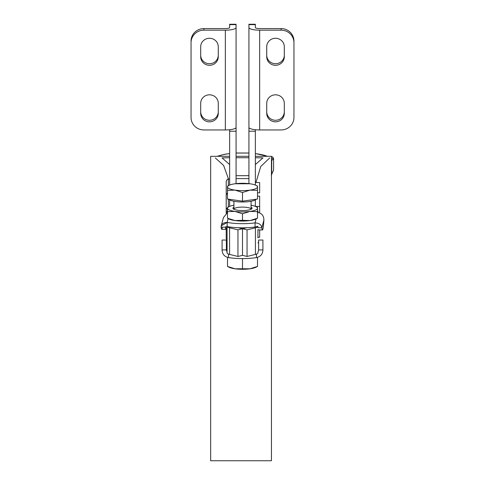 <?xml version="1.0" encoding="UTF-8"?>
<svg xmlns="http://www.w3.org/2000/svg" width="485" height="485" viewBox="0 0 485 485"><rect width="100%" height="100%" fill="white"/><g stroke="black" fill="none" stroke-linecap="round" stroke-linejoin="round"><path stroke-width="0.73" d="M233.922 207.198A9.567 2.334 -0 0 0 233.243 208.823A9.567 2.334 -0 0 0 237.717 210.26A9.567 2.334 -0 0 0 251.757 208.823A9.567 2.334 -0 0 0 251.078 207.198A9.567 2.334 180 0 1 242.5 210.569A9.567 2.334 180 0 1 233.922 207.198M233.922 201.275L233.922 209.193A8.578 2.098 -0 0 0 233.928 209.271A8.578 2.098 180 0 1 242.5 207.101A8.578 2.098 180 0 1 251.072 209.271A8.578 2.098 -0 0 0 251.078 209.193L251.078 201.275M257.505 208.235A15.005 3.668 -0 0 0 251.078 205.228A15.005 3.668 180 0 1 256.001 206.634A15.005 3.668 180 0 1 257.505 208.235L257.505 211.654L257.505 208.235A15.005 3.668 180 0 1 250.005 211.411A15.005 3.668 -0 0 0 257.505 208.235L257.505 211.654L257.505 208.235M233.922 205.228A15.005 3.668 -0 0 0 227.495 208.235A15.005 3.668 -0 0 0 234.995 211.411A15.005 3.668 -0 0 0 250.005 211.411L257.505 211.654L257.505 218.201L250.005 220.56L234.995 220.56L227.495 218.201L228.999 218.984A15.005 3.668 -0 0 0 234.995 220.56A15.005 3.668 -0 0 0 250.005 220.56A15.005 3.668 -0 0 0 256.001 218.984A15.005 3.668 -0 0 0 256.104 218.929A15.005 3.668 180 0 1 250.005 220.56L257.505 218.201L257.505 211.654L250.005 211.411A15.005 3.668 180 0 1 234.995 211.411L242.5 213.77L250.005 211.411L242.5 213.77L234.995 211.411A15.005 3.668 180 0 1 227.495 208.235L227.495 211.654L227.495 208.235A15.005 3.668 180 0 1 228.999 206.634A15.005 3.668 180 0 1 233.922 205.228M256.001 218.984L257.505 218.201M227.495 218.201L227.495 211.654L234.995 211.411L227.495 211.654L227.495 218.201L234.995 220.56L242.5 220.317L242.5 213.77L242.5 220.317L250.005 220.56A15.005 3.668 180 0 1 234.995 220.56A15.005 3.668 180 0 1 228.283 218.553M228.168 218.565L227.144 222.427A25.729 6.287 -0 0 0 255.061 222.87L256.104 218.929L255.061 222.87C259.226 223.136 261.494 224.773 261.851 227.792L257.935 227.726L257.935 226.374A8.578 2.098 180 0 1 255.425 227.798L255.425 254.413L247.047 256.456L242.5 255.346L237.953 256.456L229.575 254.413L229.575 227.798A8.578 2.098 180 0 1 227.132 226.58L225.386 227.21L225.501 226.78L225.386 227.21L227.132 226.58L227.144 222.427C223.161 222.566 221.148 224.137 221.105 227.144L225.386 227.21A25.729 1.613 90.9 0 0 226.786 226.489A25.729 1.613 -89.1 0 1 225.998 229.387A25.729 1.613 -89.1 0 1 225.386 227.21L221.105 227.144L221.227 225.895L227.144 222.427L228.168 218.565M257.505 213.642L257.856 212.339A25.729 6.287 -0 0 0 257.505 212.278A25.729 6.287 180 0 1 257.856 212.339C261.839 213.309 263.852 215.892 263.895 220.093A25.729 1.613 -89.1 0 1 262.47 229.963A25.729 1.613 -89.1 0 1 261.851 227.792A25.729 1.613 90.9 0 0 263.895 220.093L261.851 227.792L263.895 220.093C263.852 215.892 261.839 213.309 257.856 212.339L257.505 213.642M256.717 266.786A15.005 3.668 180 0 1 250.005 268.787A15.005 3.668 180 0 1 234.995 268.787A15.005 3.668 180 0 1 228.283 266.786M257.505 257.402L257.505 266.429L250.005 268.787L234.995 268.787L227.495 266.429L228.999 267.211A15.005 3.668 -0 0 0 234.995 268.787A15.005 3.668 -0 0 0 250.005 268.787A15.005 3.668 -0 0 0 256.001 267.211L257.505 266.453L257.505 257.402M227.495 266.429L227.495 257.402L227.495 266.429L234.995 268.787L250.005 268.787L257.505 266.429M242.5 258.596L242.5 268.544L242.5 258.596M262.918 242.215L262.918 249.927L262.918 240.045L258.632 240.045L258.632 249.927L262.918 249.927C262.718 254.128 260.572 256.674 256.486 257.583L256.486 254.098L256.486 257.583A25.729 6.287 180 0 1 228.514 257.583L228.514 254.098L228.514 257.583C224.428 256.68 222.288 254.128 222.081 249.927C222.288 254.128 224.428 256.68 228.514 257.583A25.729 6.287 -0 0 0 256.486 257.583C260.572 256.674 262.718 254.128 262.918 249.927L258.632 249.927L257.935 252.327L258.632 249.927L258.632 242.215L257.935 242.882L258.632 242.215M259.651 199.59L259.651 206.452L259.651 196.158L257.505 196.158M259.651 212.83L259.651 206.452L255.365 206.452M227.495 192.909L226.204 194.873L226.204 207.738L227.495 209.702M228.35 206.962L228.35 199.165L228.35 206.962M259.651 206.452L259.651 203.021M229.635 179.11L228.35 179.11L228.35 185.67L228.35 179.11C227.901 178.644 227.186 179.359 226.204 181.257L226.24 194.497M259.651 185.973L259.651 192.83L259.651 182.542L255.365 182.542M259.651 189.405L259.651 192.83L257.505 192.83M228.544 179.11L223.609 165.433L215.304 157.928M226.204 201.633L226.204 213.358M257.935 237.22L259.651 237.22L259.651 229.92L259.651 233.788M226.204 229.181C226.204 240.833 226.204 240.833 226.204 229.181L226.204 238.505L227.065 240.22M259.651 230.357L259.651 229.92M226.368 242.215L227.065 242.882L226.368 242.215L226.368 249.927L222.081 249.927L226.368 249.927L227.065 252.327L226.368 249.927L226.368 240.045L222.081 240.045L222.081 249.927L222.081 242.215M257.935 252.327L257.929 253A8.578 2.098 180 0 1 255.425 254.413A8.578 2.098 -0 0 0 257.929 253L257.935 252.327M227.071 253L227.065 226.556L227.071 253A8.578 2.098 -0 0 0 229.575 254.413A8.578 2.098 180 0 1 227.071 253M227.065 212.788L227.065 211.248L227.065 212.788M257.935 229.563L257.935 237.856L257.935 229.563A25.729 1.613 90.9 0 0 258.19 229.896L262.47 229.963M227.132 226.58L227.144 226.586A25.729 6.287 -0 0 0 238.456 227.75A25.729 6.287 -0 0 0 246.544 227.75A25.729 6.287 180 0 1 238.456 227.75A25.729 6.287 180 0 1 227.144 226.586L227.132 226.58A8.578 2.098 -0 0 0 229.575 227.798L237.953 229.848L242.5 228.738L247.047 229.848L255.425 227.798A8.578 2.098 -0 0 0 257.935 226.374L255.061 227.029L257.935 226.374L257.935 227.726L261.851 227.792C261.494 224.773 259.226 223.136 255.061 222.87L255.061 227.029L255.061 222.87A25.729 6.287 180 0 1 227.144 222.427L227.144 226.586M223.427 217.607L227.495 212.563L223.427 217.601L221.227 225.895M222.403 227.162A25.729 1.613 -89.1 0 1 221.105 227.144A25.729 1.613 90.9 0 0 221.718 229.32L225.998 229.387M246.544 227.75A25.729 6.287 -0 0 0 255.061 227.029A25.729 6.287 180 0 1 246.544 227.75L242.5 228.738L238.456 227.75L242.5 228.738L237.953 229.848L229.575 227.798L229.575 254.413L237.953 256.456L237.953 229.848L237.953 256.456L242.5 255.346L242.5 228.738L242.5 255.346L247.047 256.456L255.425 254.413L255.425 227.798L247.047 229.848L247.047 256.456L247.047 229.848L242.5 228.738L242.5 255.346L242.5 228.738L246.544 227.75M257.935 212.351L257.935 211.248A8.578 2.098 -0 0 0 257.505 210.593A8.578 2.098 180 0 1 257.935 211.248L257.935 212.351M227.495 210.593A8.578 2.098 -0 0 0 227.065 211.248A8.578 2.098 180 0 1 227.495 210.593M255.365 164.56L262.955 157.886L255.365 157.734M248.932 157.734L236.068 157.734M229.635 157.734L222.045 157.886L229.635 164.56M229.635 156.315L210.666 156.315L210.666 460.75L271.442 460.75L271.442 156.315L255.365 156.315M217.662 156.315C220.602 155.139 224.591 154.236 229.635 153.612C224.591 154.236 220.602 155.139 217.662 156.315M236.068 153.054L248.932 153.054L236.068 153.054M255.365 153.612C260.409 154.236 264.398 155.139 267.338 156.315C264.398 155.139 260.409 154.236 255.365 153.612M271.442 158.019L273.588 158.825L271.709 160.487L271.709 174.26L273.582 170.114L271.709 174.26L271.709 160.487A2.146 2.019 -114.3 0 0 271.442 159.038M269.696 157.928L260.736 166.519L255.941 182.542M271.442 160.62L273.588 158.819L272.879 157.152L271.442 156.431M271.442 174.545L271.709 174.26A2.146 1.873 43.2 0 1 271.442 175.061A2.146 1.873 -136.8 0 0 271.709 174.26L271.442 174.545M229.635 206.349L229.635 199.899L229.635 206.349M229.635 185.058L229.635 129.725L229.635 131.223L236.068 131.223L236.068 183.633L236.068 128.737L236.068 131.223L229.635 131.223L229.635 185.058M229.635 27.542L229.635 24.638L236.068 24.638L236.068 24.25L229.635 24.25L229.635 27.542A4.286 1.049 180 0 1 225.349 28.585L203.912 28.585L203.912 30.161L225.349 30.161A10.718 2.619 -0 0 0 236.068 27.542L236.068 128.737L235.577 128.113A10.718 2.619 180 0 1 225.349 129.95L225.349 30.161L203.912 30.161L203.912 28.585A12.865 12.471 180 0 0 191.048 41.061L191.048 42.631A12.865 12.471 0 0 1 203.912 30.161A12.865 12.471 180 0 0 191.048 42.631L191.048 117.473A12.865 12.471 180 0 0 203.912 129.95L225.349 129.95L203.912 129.95A12.865 12.471 0 0 1 191.048 117.473L191.048 41.061A12.865 12.471 0 0 1 203.912 28.585L225.349 28.585A4.286 1.049 -0 0 0 229.635 27.542M255.365 24.638L255.365 27.542A4.286 1.049 -0 0 0 259.651 28.585L281.088 28.585A12.865 12.471 0 0 1 293.952 41.061L293.952 117.473A12.865 12.471 0 0 1 281.088 129.95L259.651 129.95L281.088 129.95A12.865 12.471 180 0 0 293.952 117.473L293.952 42.631A12.865 12.471 180 0 0 281.088 30.161A12.865 12.471 0 0 1 293.952 42.631L293.952 41.061A12.865 12.471 180 0 0 281.088 28.585L281.088 30.161L259.651 30.161L259.651 129.95A10.718 2.619 180 0 1 249.423 128.113L248.932 128.737L248.932 183.633L248.932 24.638L255.365 24.638L255.365 24.25L248.932 24.25L248.932 27.542A10.718 2.619 -0 0 0 259.651 30.161L281.088 30.161L281.088 28.585L259.651 28.585A4.286 1.049 180 0 1 255.365 27.542L255.365 24.638L248.932 24.638M266.726 103.335L266.726 113.314A8.791 8.524 180 0 0 275.516 121.838A8.791 8.524 180 0 0 284.307 113.314L284.307 103.335A8.791 8.524 180 0 0 275.516 94.811A8.791 8.524 180 0 0 266.726 103.335L266.726 103.335A8.791 8.524 0 0 1 275.516 94.811A8.791 8.524 0 0 1 284.307 103.335L284.307 113.314A8.791 8.524 0 0 1 275.516 121.838A8.791 8.524 0 0 1 266.726 113.314L266.726 103.335M284.307 111.744A8.791 8.524 0 0 1 275.516 120.268A8.791 8.524 0 0 1 266.726 111.744A8.791 8.524 180 0 0 275.516 120.268A8.791 8.524 180 0 0 284.307 111.744M266.726 46.79L266.726 56.769A8.791 8.524 180 0 0 275.516 65.293A8.791 8.524 180 0 0 284.307 56.769L284.307 46.79A8.791 8.524 180 0 0 275.516 38.266A8.791 8.524 180 0 0 266.726 46.79A8.791 8.524 0 0 1 275.516 38.266A8.791 8.524 0 0 1 284.307 46.79L284.307 56.769A8.791 8.524 0 0 1 275.516 65.293A8.791 8.524 0 0 1 266.726 56.769L266.726 46.79M284.307 55.199A8.791 8.524 0 0 1 275.516 63.723A8.791 8.524 0 0 1 266.726 55.199A8.791 8.524 180 0 0 275.516 63.723A8.791 8.524 180 0 0 284.307 55.199M248.932 131.223L255.365 131.223L255.365 129.725L255.365 131.223L248.932 131.223M255.365 185.058L255.365 131.223L255.365 185.058M259.651 129.95L259.651 30.161A10.718 2.619 180 0 1 248.932 27.542L248.932 128.737L249.423 128.113A10.718 2.619 -0 0 0 259.651 129.95M255.365 206.349L255.365 199.899L255.365 206.349M236.068 28.154L236.068 24.638L229.635 24.638M236.068 24.638L236.068 27.542A10.718 2.619 180 0 1 225.349 30.161L225.349 129.95A10.718 2.619 -0 0 0 235.577 128.113L236.068 128.737L236.068 27.542M218.274 113.314L218.274 103.335A8.791 8.524 180 0 0 209.484 94.811A8.791 8.524 180 0 0 200.693 103.335L200.693 113.314A8.791 8.524 180 0 0 209.484 121.838A8.791 8.524 180 0 0 218.274 113.314A8.791 8.524 0 0 1 209.484 121.838A8.791 8.524 0 0 1 200.693 113.314L200.693 103.335A8.791 8.524 0 0 1 209.484 94.811A8.791 8.524 0 0 1 218.274 103.335L218.274 113.314M218.274 111.744A8.791 8.524 0 0 1 209.484 120.268A8.791 8.524 0 0 1 200.693 111.744A8.791 8.524 180 0 0 209.484 120.268A8.791 8.524 180 0 0 218.274 111.744M218.274 56.769L218.274 46.79A8.791 8.524 180 0 0 209.484 38.266A8.791 8.524 180 0 0 200.693 46.79L200.693 56.769A8.791 8.524 180 0 0 209.484 65.293A8.791 8.524 180 0 0 218.274 56.769A8.791 8.524 0 0 1 209.484 65.293A8.791 8.524 0 0 1 200.693 56.769L200.693 46.79A8.791 8.524 0 0 1 209.484 38.266A8.791 8.524 0 0 1 218.274 46.79L218.274 56.769M218.274 55.199A8.791 8.524 0 0 1 209.484 63.723A8.791 8.524 0 0 1 200.693 55.199A8.791 8.524 180 0 0 209.484 63.723A8.791 8.524 180 0 0 218.274 55.199M248.932 178.595L236.068 178.595L248.932 178.595M235.534 201.536A13.938 3.407 180 0 1 228.811 199.226A13.938 3.407 -0 0 0 235.534 201.536A13.938 3.407 -0 0 0 256.189 199.226A13.938 3.407 180 0 1 235.534 201.536M250.005 183.773L234.995 183.773A15.005 3.668 180 0 1 250.005 183.773A15.005 3.668 180 0 1 256.001 185.349A15.005 3.668 180 0 1 257.505 186.949L257.505 186.131L257.505 186.949A15.005 3.668 180 0 1 250.005 190.12L257.505 190.362L257.505 186.949L257.505 199.044L242.5 201.16L242.5 192.478L250.005 190.12A15.005 3.668 180 0 1 234.995 190.12A15.005 3.668 180 0 1 227.495 186.949A15.005 3.668 180 0 1 228.999 185.349A15.005 3.668 180 0 1 234.995 183.773L250.005 183.773A15.005 3.668 -0 0 0 234.995 183.773A15.005 3.668 -0 0 0 227.495 186.949L227.495 190.362L234.995 190.12L242.5 192.478L234.995 190.12L227.495 190.362L227.495 199.044L242.5 201.16L227.495 199.044L227.495 186.949A15.005 3.668 -0 0 0 234.995 190.12A15.005 3.668 -0 0 0 250.005 190.12L242.5 192.478L242.5 201.16L257.505 199.044L257.505 186.949L257.505 190.362L250.005 190.12A15.005 3.668 -0 0 0 257.505 186.949A15.005 3.668 -0 0 0 250.005 183.773M227.495 186.131L227.495 190.362L227.495 186.131L228.999 185.349M256.001 206.634L257.505 207.392M227.495 207.392L228.999 206.634M236.068 156.315L248.932 156.315M267.859 156.315L255.365 153.545M248.932 152.999L236.068 152.999M229.635 153.545L224.331 154.351L217.135 156.315M273.588 158.825L273.588 170.114M271.254 175.297L273.582 170.108M236.068 175.679L248.932 175.679M257.505 186.107L256.001 185.349"/></g></svg>
